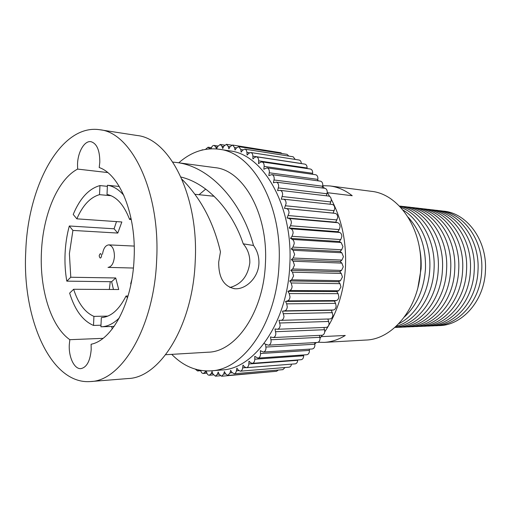 <?xml version="1.0" encoding="UTF-8"?>
<svg xmlns="http://www.w3.org/2000/svg" width="511" height="511" viewBox="0 0 511 511"><rect width="100%" height="100%" fill="white"/><g stroke="black" fill="none" stroke-linecap="round" stroke-linejoin="round"><path stroke-width="0.77" d="M419.397 247.656C420.879 254.535 421.441 261.568 421.09 268.76L417.941 287.393M408.129 217.201C420.253 230.455 426.033 247.694 425.465 268.92C423.989 289.175 416.989 305.182 404.463 316.941M403.007 210.059C419.812 219.8 431.252 244.137 429.783 269.067C428.729 293.237 415.75 315.447 398.829 323.687M400.618 207.319C420.674 214.237 435.8 241.039 434.056 269.22C432.932 296.629 416.171 320.927 396.249 326.242M399.634 206.278C421.952 210.366 440.252 238.746 438.278 269.367C437.122 299.222 417.155 324.785 395.188 327.206M399.455 206.093C423.459 207.428 444.621 236.88 442.456 269.514C441.28 301.381 418.439 327.749 394.997 327.379M402.4 206.489C426.826 207 448.799 236.599 446.582 269.661C445.407 301.956 421.76 328.401 397.967 327.206M406.545 206.961C430.939 207.498 452.867 236.944 450.664 269.802C449.495 301.905 425.906 328.203 402.131 327.034M410.646 207.434C435.008 207.996 456.891 237.283 454.694 269.949C453.538 301.854 430 328.005 406.258 326.861M414.702 207.9C439.032 208.488 460.877 237.615 458.686 270.089C457.537 301.803 434.05 327.813 410.333 326.695M418.713 208.367C443.018 208.973 464.812 237.947 462.634 270.223C461.49 301.758 438.055 327.621 414.37 326.529M422.686 208.82C446.953 209.459 468.702 238.273 466.537 270.364C465.393 301.707 442.021 327.43 418.368 326.363M426.615 209.274C450.849 209.932 472.554 238.592 470.395 270.498C469.264 301.662 445.943 327.244 422.316 326.197M430.505 209.727C454.701 210.404 476.361 238.912 474.208 270.632C473.084 301.618 449.821 327.059 426.231 326.037M434.35 210.168C458.514 210.864 480.129 239.231 477.983 270.766C476.865 301.573 453.659 326.874 430.096 325.877M438.157 210.609C462.289 211.324 483.853 239.544 481.72 270.9C480.608 301.528 457.454 326.695 433.928 325.718M441.926 211.043C466.019 211.778 487.539 239.851 485.418 271.028C484.307 301.484 461.209 326.516 437.716 325.564M327.385 192.698L352.213 195.719C345.225 190.226 337.797 186.969 329.94 185.94L371.222 191.306C398.944 193.854 423.204 229.471 420.636 268.984C419.186 307.533 392.882 339.496 365.755 340.058L324.191 342.383C331.415 341.974 338.442 339.668 345.27 335.472L321.227 336.647M318.11 342.261L324.191 342.383M99.23 255.749L99.223 256.1C100.009 258.732 100.814 258.675 101.625 255.915C101.044 253.041 100.252 252.894 99.249 255.474L99.23 255.749M102.462 254.363C103.388 248.391 105.509 245.229 108.837 244.878C112.497 245.734 114.355 249.624 114.426 256.548C113.761 263.235 111.622 266.844 108.013 267.381L133.397 268.039M72.907 230.423L69.394 253.667L70.773 277.243L66.8 281.146C65.236 272.171 64.667 262.916 65.089 253.367C65.536 243.824 66.941 234.696 69.311 225.983L72.907 230.423L117.798 233.067L121.842 221.978L76.854 218.842L73.214 214.448C79.984 198.274 88.895 188.648 99.945 185.576L99.524 194.653C90.255 197.31 82.699 205.371 76.854 218.842M111.168 195.745L99.524 194.653M131.289 219.538L129.59 219.417C123.956 204.764 116.431 196.441 107.01 194.442L107.431 185.257C113.314 186.119 118.782 189.485 123.841 195.343M133.473 234.37L133.237 232.109M128.05 296.022L126.032 296.029C119.089 309.762 110.855 316.961 101.331 317.631L100.91 326.785L101.408 326.778C107.617 326.574 113.595 323.61 119.344 317.88M100.986 325.22L93.513 325.43C82.846 320.863 74.881 310.094 69.63 293.129L73.641 289.277C78.221 303.438 84.979 312.476 93.928 316.386L93.513 325.43M73.641 289.277L118.712 289.52L115.722 277.971L111.634 281.714L113.461 289.488M111.634 281.714L66.8 281.146M77.621 169.09C57.532 179.533 42.911 215.137 41.429 252.217C39.571 289.277 50.883 326.548 69.841 339.687L69.292 344.721C68.551 357.125 74.338 369.344 80.898 368.623C86.749 367.377 90.179 361.041 91.194 349.607L91.099 344.248C112.273 340.205 132.387 302.736 134.08 258.758C136.488 214.837 119.944 174.57 99.211 167.538L99.805 162.198C99.817 150.298 96.854 143.45 90.913 141.668C84.532 140.493 77.928 151.761 77.531 163.986L77.621 169.09L107.674 172.558M165.698 354.717L208.213 352.194C235.827 351.849 263.587 312.112 265.407 263.644C268.396 213.937 243.242 169.978 214.997 167.64L176.123 162.447C209.829 166.107 241.818 201.596 253.501 245.478L243.236 243.836C232.25 210.698 207.76 183.398 180.99 177.042M243.236 243.836C247.784 249.151 249.981 255.481 249.822 262.82C247.873 276.215 241.23 284.435 229.886 287.495M205.722 189.089L199.047 194.71M112.286 328.918L111.558 326.478M109.328 289.469L110.261 281.695M103.011 338.346L69.841 339.687M265.592 344.235L264.059 343.533M206.246 370.954L206.757 372.717C207.306 374.397 208.156 375.24 209.306 375.246L211.113 373.675L212.059 371.529L212.921 373.943L215.412 376.166L217.36 374.295L218.197 371.995L219.2 374.308L221.614 376.243L223.69 374.039L224.412 371.599L225.549 373.797L227.861 375.444L230.059 372.889L230.646 370.328L231.911 372.385L234.102 373.758C235.284 373.567 236.05 372.589 236.408 370.833L236.855 368.163L238.247 370.06L240.285 371.178C241.588 370.941 242.393 369.836 242.687 367.863L242.981 365.103L244.494 366.821L246.353 367.703C247.797 367.422 248.621 366.183 248.838 363.979L248.972 361.162L250.594 362.676L252.262 363.34C253.731 363.059 254.574 361.807 254.797 359.572L254.778 356.339L257.94 358.109C259.441 357.834 260.31 356.563 260.533 354.302L260.329 350.667L263.344 352.041C264.877 351.772 265.765 350.482 265.995 348.189L265.586 344.184L268.409 345.18C269.98 344.906 270.887 343.609 271.124 341.278L270.485 336.928L273.085 337.567C274.694 337.298 275.621 335.983 275.863 333.613L274.969 328.956L277.326 329.263C278.968 329.007 279.913 327.672 280.169 325.264L279 320.333L281.076 320.34C282.755 320.09 283.726 318.743 283.988 316.296L282.526 311.129L284.531 310.86C286.122 310.477 287.035 309.117 287.271 306.785L286.697 303.841L285.502 301.439L287.501 300.89C288.958 300.347 289.788 298.992 289.993 296.821L289.245 293.576L287.904 291.34L289.871 290.516C291.187 289.852 291.934 288.517 292.107 286.505L291.168 282.979L289.699 280.941L291.615 279.843L293.601 275.927L292.458 272.159L290.861 270.332L292.707 268.978L294.457 265.196L293.09 261.217L291.385 259.633L293.148 258.023L294.655 254.421L293.059 250.275L291.257 248.934L292.924 247.1L294.202 243.709C294.227 241.69 293.614 240.259 292.362 239.429L290.491 238.356L292.036 236.306L293.103 233.169C293.11 230.978 292.42 229.522 291.021 228.794L289.085 227.995L290.504 225.753L291.366 222.898C291.359 220.541 290.587 219.066 289.041 218.478L287.067 217.954L289.022 212.998C288.996 210.475 288.134 208.999 286.447 208.571L284.455 208.328L286.096 203.557C286.071 201.047 285.215 199.584 283.535 199.188L281.28 199.207L282.628 194.672C282.602 192.193 281.772 190.756 280.13 190.354L277.588 190.673L278.648 186.413C278.629 183.973 277.818 182.555 276.215 182.146L273.417 182.791L274.215 178.844C274.196 176.448 273.404 175.043 271.833 174.634L268.812 175.637L269.367 172.035C269.348 169.671 268.575 168.285 267.042 167.876L263.823 169.25L264.155 166.024C264.149 163.686 263.389 162.319 261.894 161.91L260.271 162.377L258.509 163.68L258.643 160.85C258.636 158.544 257.895 157.19 256.433 156.788L254.593 157.439L252.913 158.959L252.888 156.168C252.779 154.086 252.051 152.872 250.716 152.521L248.678 153.396L247.1 155.108L246.915 152.387C246.717 150.521 246.015 149.436 244.801 149.142L242.584 150.247L241.122 152.144L240.783 149.499L238.746 146.644L236.376 148.011L235.028 150.062L234.549 147.526L232.594 145.035L230.091 146.676L228.871 148.861L228.257 146.453L226.411 144.306L223.799 146.229L222.707 148.529L221.966 146.267L220.235 144.441L217.533 146.657L216.626 148.937M252.262 363.34L301.132 359.706C302.608 359.437 303.451 358.243 303.668 356.129L303.668 354.947M257.94 358.109L306.83 354.73C308.337 354.468 309.206 353.261 309.43 351.121L309.327 349.154M263.344 352.041L312.247 348.975C313.786 348.706 314.674 347.486 314.897 345.315L314.629 342.613M268.409 345.18L317.318 342.459C318.896 342.204 319.797 340.971 320.033 338.767L319.528 335.369M273.085 337.567L321.994 335.248C323.604 334.992 324.53 333.747 324.772 331.511L323.968 327.481M277.326 329.263L326.229 327.391C327.87 327.142 328.822 325.884 329.071 323.61L327.909 319.011M281.146 320.34L329.965 318.953C331.645 318.717 332.616 317.44 332.878 315.127L331.396 310.247L333.408 309.992C335.005 309.628 335.919 308.344 336.149 306.14L335.561 303.355L334.36 301.088L336.359 300.57C337.822 300.059 338.652 298.782 338.85 296.731L338.09 293.659L336.743 291.551L338.71 290.772L340.946 286.984L340 283.65L338.518 281.727L340.435 280.692L342.421 276.994L341.265 273.436L339.662 271.711L341.514 270.434L343.251 266.863L341.872 263.108L340.166 261.6L341.929 260.086L343.424 256.694L341.821 252.766L340.019 251.495L341.68 249.77L342.951 246.57L341.105 242.521L339.227 241.499L340.773 239.57L341.827 236.612C341.833 234.543 341.137 233.163 339.732 232.473L337.797 231.707L339.215 229.599L340.07 226.897C340.058 224.674 339.278 223.281 337.733 222.713L335.753 222.208L337.707 217.533C337.669 215.15 336.806 213.751 335.114 213.343L333.115 213.1L334.756 208.603C334.724 206.22 333.862 204.841 332.176 204.451L283.535 199.188M330.01 204.215L331.262 200.178C331.23 197.84 330.393 196.473 328.745 196.077L280.13 190.354M326.376 195.796L327.257 192.34C327.232 190.035 326.414 188.687 324.798 188.291L276.215 182.146M322.217 187.965L322.786 185.154C322.767 182.881 321.968 181.546 320.391 181.15L271.833 174.634M317.587 180.773L317.906 178.671C317.887 176.429 317.107 175.113 315.568 174.717L267.042 167.876M312.528 174.283L312.662 172.935C312.649 170.725 311.882 169.422 310.375 169.026L261.894 161.91M219.2 149.25L229.803 150.879C263.274 154.271 293.359 206.054 289.807 264.896C287.616 322.249 254.504 368.974 221.755 369.996L211.062 370.839C243.709 369.855 276.809 322.594 279.025 264.526C282.596 204.949 252.568 152.597 219.2 149.25C204.649 147.392 191.178 151.908 178.78 162.805M171.741 354.359C183.308 366.138 196.409 371.631 211.062 370.839M253.501 245.478C257.308 250.665 259.115 256.643 258.924 263.414C258.483 277.645 245.785 289.692 234.849 288.734C223.901 286.639 218.523 277.728 218.708 262.015L220.458 251.846C213.541 222.234 200.714 198.051 181.98 179.278M176.123 162.447L172.839 162.096M90.575 381.545L128.069 378.542C159.815 377.827 192.756 325.935 195.202 261.677C198.99 195.726 169.467 138.462 136.999 135.485L99.824 129.743C60.892 123.579 27.894 185.87 25.774 251.112C21.922 317.612 50.436 384.898 90.575 381.545C121.58 380.995 154.098 327.2 156.641 260.348C160.505 191.746 131.551 132.483 99.824 129.743M130.982 218.044L129.59 219.417M130.969 284.122L130.688 283.784L131.812 279.658M126.032 296.029L127.507 297.849M216.53 148.925L215.719 146.944L214.115 145.418C212.921 145.354 212.001 146.191 211.35 147.935L211.069 148.784M209.766 148.854L208.098 147.206L205.511 149.353M202.682 149.921L200.574 150.47M195.343 369.178L197.546 370.96L198.932 370.079M200.695 370.405L200.753 370.667C201.251 372.525 202.113 373.464 203.333 373.496L204.988 372.2L205.665 370.929M282.117 153.562L280.833 152.763L232.594 145.035M288.862 156.091L287.041 154.348L238.746 146.644M295.243 159.432L293.154 156.768L244.801 149.142M301.311 163.584L301.311 163.507C301.196 161.533 300.462 160.377 299.114 160.032L250.716 152.521M307.085 168.541L307.111 167.991C307.098 165.807 306.351 164.523 304.875 164.127L256.433 156.788M246.353 367.703L295.198 363.858C296.642 363.589 297.472 362.414 297.683 360.325L297.702 359.961M240.285 371.178L289.092 367.185C290.369 366.968 291.168 365.959 291.487 364.151M234.102 373.758L282.864 369.657L285.029 367.518M227.861 375.444L276.572 371.293L278.316 370.041M221.614 376.243L271.169 371.752M333.115 213.1L284.455 208.328M335.753 222.208L287.067 217.954M337.797 231.707L289.085 227.995M339.227 241.499L290.491 238.356M340.019 251.495L291.257 248.934M340.166 261.6L291.385 259.633M339.662 271.711L290.861 270.332M338.518 281.727L289.699 280.941M336.743 291.551L287.904 291.34M334.36 301.088L285.502 301.439M331.396 310.247L282.526 311.129M116.495 221.608L114.081 228.794L69.311 225.983M107.38 186.336L99.945 185.576M119.293 186.483L107.431 185.257M107.84 316.111L93.928 316.386M115.722 277.971L70.773 277.243M114.081 228.794L117.798 233.067M329.94 185.94L322.741 185.653M254.804 359.201L303.675 355.777M260.527 353.542L309.417 350.399M265.95 347.046L314.853 344.235M271.022 339.751L319.924 337.324M275.678 331.716L324.581 329.716M279.875 322.997L328.771 321.47M283.56 313.677L332.444 312.655M286.697 303.841L335.561 303.355M289.245 293.576L338.09 293.659M291.168 282.979L340 283.65M292.458 272.159L341.265 273.436M293.09 261.217L341.872 263.108M293.059 250.275L341.821 252.766M292.362 239.429L341.105 242.521M291.021 228.794L339.732 232.473M289.041 218.478L337.733 222.713M286.447 208.571L335.114 213.343M211.113 373.675L212.774 373.535M204.988 372.2L206.572 372.078M209.567 148.458L211.1 148.695M215.719 146.944L217.322 147.194M221.966 146.267L223.652 146.529M228.257 146.453L230.059 146.74M234.549 147.526L236.491 147.832M240.783 149.499L242.949 149.844M246.915 152.387L249.445 152.776M252.888 156.168L301.311 163.507M258.643 160.85L307.111 167.991M264.13 166.394L312.636 173.293M269.284 172.788L317.829 179.387M274.056 179.981L322.633 186.228M278.399 187.92L327.002 193.765M282.257 196.543L330.892 201.947M285.585 205.78L334.245 210.698M288.345 215.546L337.03 219.941M290.504 225.753L339.215 229.599M292.036 236.306L340.773 239.57M292.924 247.1L341.68 249.77M293.148 258.023L341.929 260.086M292.707 268.978L341.514 270.434M291.615 279.843L340.435 280.692M289.871 290.516L338.71 290.772M287.501 300.89L336.359 300.57M284.531 310.86L333.408 309.992M248.838 363.979L297.683 360.325M242.687 367.863L245.676 367.626M236.408 370.833L238.784 370.641M230.059 372.889L232.141 372.717M223.69 374.039L225.594 373.88M217.36 374.295L219.13 374.148M101.408 326.778L114.138 326.401M314.827 344.056L316.277 342.517M320.033 338.154L322.32 335.21M324.753 331.799C337.119 313.249 344.031 291.557 345.474 266.729C346.515 241.735 341.763 219.232 331.224 199.22M209.306 375.246L213.381 374.902M203.333 373.496L206.923 373.202M197.546 370.96L200.759 370.705M202.228 149.78L202.88 149.876M208.098 147.206L211.426 147.717M214.115 145.418L217.846 146.005M220.235 144.441L224.521 145.124M226.411 144.306L231.662 145.15M281.076 320.34L329.965 318.953M215.412 376.166L220.228 375.757M317.701 180.127L318.391 180.881M322.677 186.017L324.338 188.233M327.244 192.487L329.64 196.39M195.036 194.295L214.16 196.275M233.929 288.645L234.849 288.734M108.837 244.878L134.201 246.078"/></g></svg>
